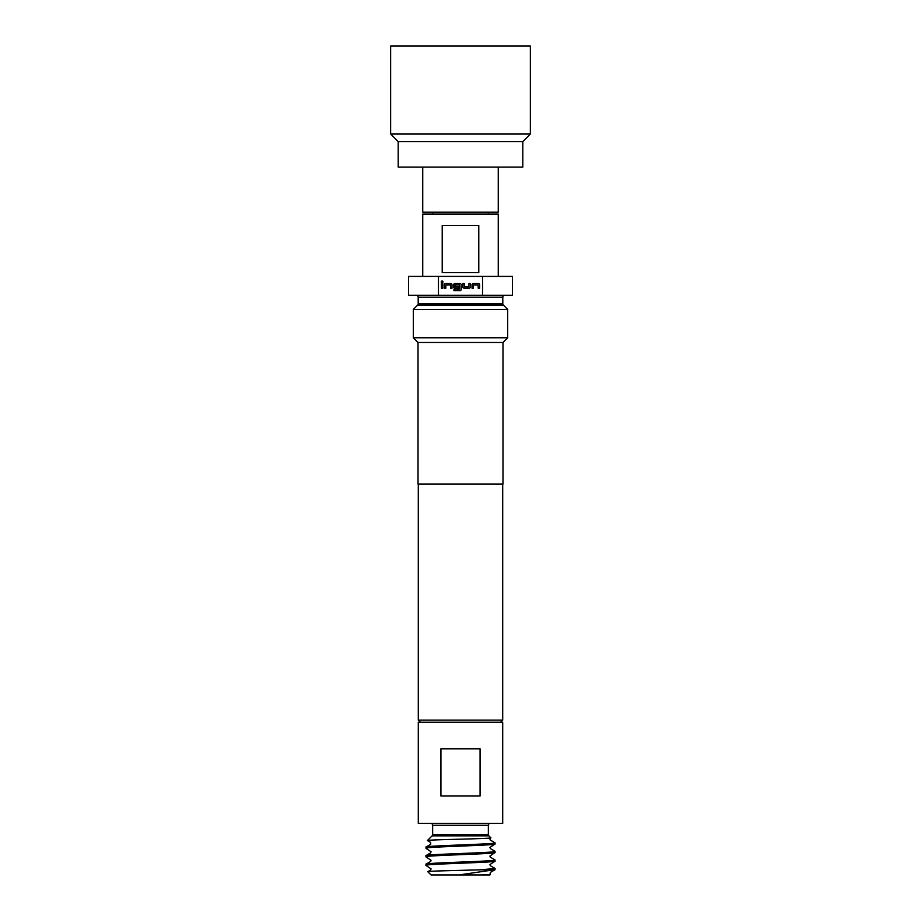 <?xml version="1.0" encoding="UTF-8"?>
<svg xmlns="http://www.w3.org/2000/svg" width="921" height="921" viewBox="0 0 921 921"><rect width="100%" height="100%" fill="white"/><g stroke="black" fill="none" stroke-linecap="round" stroke-linejoin="round"><path stroke-width="1.38" d="M441.217 281.895A0.875 0.875 0 0 0 442.092 282.782A0.875 0.875 0 0 0 442.966 281.895A0.875 0.875 0 0 0 442.092 281.02A0.875 0.875 0 0 0 441.217 281.895M422.739 167.081L422.739 212.21L498.261 212.21L498.261 167.081M522.806 141.592L398.194 141.592L398.194 167.081L522.806 167.081L522.806 141.592L530.358 134.04L530.358 46.05L390.642 46.05L390.642 134.04L530.358 134.04M442.218 272.628L478.782 272.628L478.782 225.426L442.218 225.426L442.218 272.628M422.739 276.404L422.739 214.098L498.261 214.098L498.261 276.404M480.071 748.819L440.929 748.819L440.929 796.02L480.071 796.02L480.071 748.819M418.295 823.409L502.705 823.409L502.705 722.202L418.295 722.202L418.295 823.409M430.763 823.409A1.888 1.888 0 0 1 432.651 825.297L432.651 834.518A1.888 1.888 0 0 1 432.099 835.854L427.413 840.528L430.683 842.462L430.671 844.304L425.951 847.09C423.81 845.685 497.179 844.2 495.049 842.842L490.271 840.033L489.903 838.904L490.847 837.799C493.357 838.789 425.859 839.653 427.413 840.528M490.237 823.409A1.888 1.888 0 0 0 488.349 825.297L432.651 825.297M432.651 834.518L488.349 834.518L488.349 825.297M488.349 834.518A1.888 1.888 0 0 0 488.901 835.854L490.847 837.799M425.951 848.253C423.81 846.813 497.179 845.386 495.049 843.97L489.949 847.458L490.34 848.598L494.968 851.28L495.049 852.524L489.926 856.023L490.306 857.152L495.049 859.949L494.98 861.181L489.949 864.589L490.329 865.717L494.968 868.399L495.049 869.643L460.5 874.731L472.105 874.95L431.04 874.95L427.816 871.715L430.694 870L431.074 868.871L426.032 865.464L425.951 864.22L430.671 861.446L431.051 860.306L426.032 856.91L425.951 855.655L430.671 852.881L431.051 851.741L426.02 848.345L425.951 847.09M495.049 843.97L495.049 842.842M495.049 869.643L479.645 869.85L495.049 868.503M495.049 861.1C497.179 862.505 423.821 863.956 425.951 865.372M425.951 864.22C423.821 862.804 497.179 861.365 495.049 859.949M495.049 852.524C497.202 853.963 423.81 855.379 425.951 856.818M425.951 855.655C423.798 854.228 497.202 852.811 495.049 851.372M472.105 874.95L489.96 874.95L490.306 872.452L494.957 869.758M481.683 874.95L490.467 874.432M482.535 295.284L512.421 295.284L512.421 276.404L438.465 276.404L438.465 295.284L482.535 295.284L482.535 276.404M420.379 722.202L418.295 720.118L418.295 484.101M500.621 722.202L502.705 720.118L502.705 484.101M418.019 484.101L418.019 342.485L413.299 337.765L413.299 309.444L507.701 309.444L507.701 337.765L502.981 342.485L502.981 484.101L418.019 484.101M413.299 309.444L417.65 305.093A1.888 1.888 0 0 0 418.203 303.757L502.797 303.757A1.888 1.888 0 0 0 503.35 305.093L507.701 309.444M418.203 303.757L418.203 297.172L502.797 297.172L502.797 303.757M504.685 295.284A1.888 1.888 0 0 0 502.797 297.172M416.315 295.284A1.888 1.888 0 0 1 418.203 297.172M418.295 720.118L502.705 720.118M438.465 276.404L408.579 276.404L408.579 295.284L438.465 295.284M413.299 337.765L507.701 337.765M418.019 342.485L502.981 342.485M473.429 285.05L478.103 284.957L478.206 288.169L479.622 288.169L479.622 284.865A1.324 1.324 0 0 0 478.298 283.541L473.336 283.541A1.324 1.324 0 0 0 472.013 284.865L472.013 288.169L473.429 288.169L473.429 285.05M469.088 288.169A1.324 1.324 0 0 0 470.412 286.845L470.412 283.541L468.996 283.541L468.904 286.753L464.322 286.753L464.23 283.541L462.814 283.541L462.814 286.845A1.324 1.324 0 0 0 464.138 288.169L469.088 288.169M459.89 290.668A1.324 1.324 0 0 0 461.214 289.344L461.214 284.865A1.324 1.324 0 0 0 459.89 283.541L454.928 283.541A1.324 1.324 0 0 0 453.604 284.865L453.604 286.845A1.324 1.324 0 0 0 454.928 288.169L458.992 288.169L458.992 286.753L454.962 286.753L454.962 284.957L459.544 284.957L459.637 289.159L453.938 289.252L453.938 290.668L459.89 290.668M445.822 285.05L450.496 284.957L450.588 288.169L452.004 288.169L452.004 284.865A1.324 1.324 0 0 0 450.68 283.541L445.729 283.541A1.324 1.324 0 0 0 444.406 284.865L444.406 288.169L445.822 288.169L445.822 285.05M442.794 283.541L441.378 283.541L441.378 288.169L442.794 288.169L442.794 283.541M431.04 874.95L460.5 874.95M427.816 871.715C426.02 871.07 458.623 870.449 479.645 869.85M488.901 835.854L432.099 835.854M417.65 305.093L503.35 305.093M432.651 214.098L432.651 212.21M488.349 214.098L488.349 212.21M398.194 141.592L390.642 134.04"/></g></svg>
